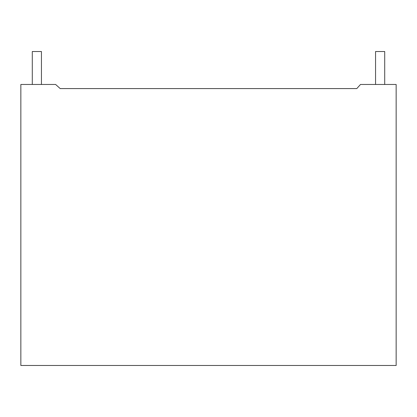 <?xml version="1.0" encoding="UTF-8"?>
<svg xmlns="http://www.w3.org/2000/svg" width="417" height="417" viewBox="0 0 417 417"><rect width="100%" height="100%" fill="white"/><g stroke="black" fill="none" stroke-linecap="round" stroke-linejoin="round"><path stroke-width="0.63" d="M32.291 84.469L32.291 51.515L41.445 51.515L41.445 84.469M375.555 84.469L375.555 51.515L384.709 51.515L384.709 84.469M360.497 84.469L396.15 84.469L396.15 365.485L20.85 365.485L20.85 84.469L55.633 84.469L60.21 88.586L356.79 88.586L360.497 84.469M60.21 88.586L356.79 88.586"/></g></svg>

